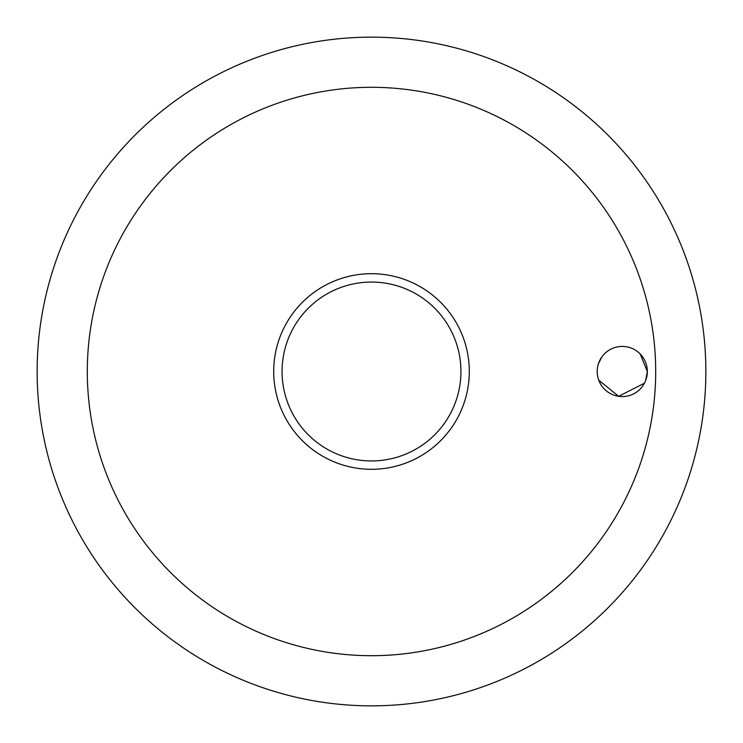 <?xml version="1.0" encoding="UTF-8"?>
<svg xmlns="http://www.w3.org/2000/svg" width="743" height="743" viewBox="0 0 743 743"><rect width="100%" height="100%" fill="white"/><g stroke="black" fill="none" stroke-linecap="round" stroke-linejoin="round"><path stroke-width="1.11" d="M87.302 371.5A284.197 284.197 0 0 0 371.5 655.697A284.197 284.197 0 0 0 655.697 371.5A284.197 284.197 0 0 0 371.5 87.302A284.197 284.197 0 0 0 87.302 371.5M37.15 371.5A334.35 334.35 0 0 0 371.5 705.85A334.35 334.35 0 0 0 705.85 371.5A334.35 334.35 0 0 0 371.5 37.15A334.35 334.35 0 0 0 37.15 371.5A334.35 334.35 0 0 0 371.5 705.85A334.35 334.35 0 0 0 705.85 371.5A334.35 334.35 0 0 0 371.5 37.15A334.35 334.35 0 0 0 37.15 371.5M645.695 380.425L647.339 371.5A25.076 25.076 0 0 1 622.262 396.576A25.076 25.076 0 0 1 597.186 371.5A25.076 25.076 0 0 1 622.262 346.424A25.076 25.076 0 0 1 647.339 371.5L640.206 353.984M601.904 356.863L598.421 363.726M371.5 469.297A97.797 97.797 0 0 0 469.297 371.5A97.797 97.797 0 0 0 371.5 273.703A97.797 97.797 0 0 0 273.703 371.5A97.797 97.797 0 0 0 371.5 469.297A97.797 97.797 0 0 1 273.703 371.5A97.797 97.797 0 0 1 371.5 273.703M598.728 380.156L618.65 396.316L644.441 383.202M460.939 371.5A89.439 89.439 0 0 0 371.5 282.061A89.439 89.439 0 0 0 282.061 371.5A89.439 89.439 0 0 0 371.5 460.939A89.439 89.439 0 0 0 460.939 371.5"/></g></svg>
